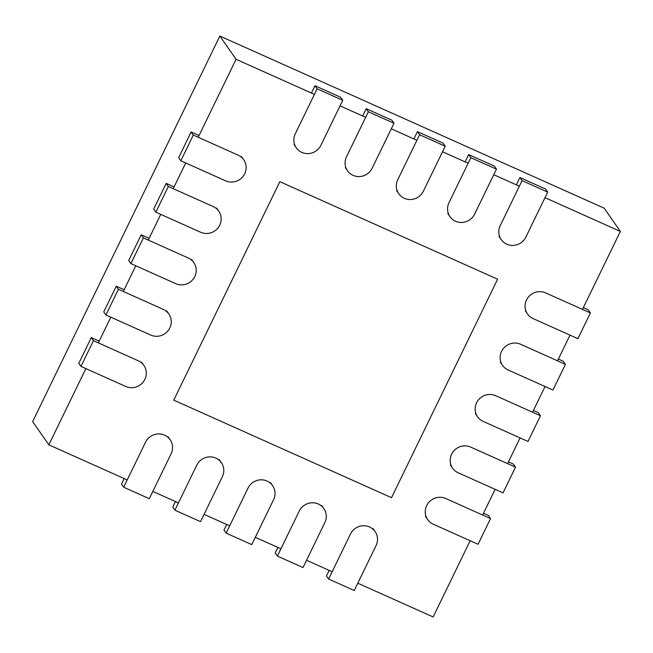 <?xml version="1.0" encoding="UTF-8"?>
<svg xmlns="http://www.w3.org/2000/svg" width="653" height="653" viewBox="0 0 653 653"><rect width="100%" height="100%" fill="white"/><g stroke="black" fill="none" stroke-linecap="round" stroke-linejoin="round"><path stroke-width="0.98" d="M357.787 583.211L433.143 616.963L470.16 540.733M482.64 515.029L495.121 489.326M507.601 463.622L520.082 437.918M532.562 412.214L545.043 386.511M557.523 360.815L570.004 335.111M582.484 309.408L620.35 231.423L604.147 208.168L219.857 36.037L32.65 421.577L48.853 444.832L85.87 368.594M332.173 571.734L306.551 560.258M280.929 548.781L255.315 537.313M229.693 525.836L204.071 514.36M178.457 502.883L152.835 491.407M127.221 479.931L48.853 444.832M620.35 231.423L545.002 197.671M519.38 186.195L493.758 174.718M468.144 163.242L442.522 151.765M416.9 140.289L391.286 128.812M365.664 117.336L340.05 105.859M314.428 94.383L236.068 59.284L219.857 36.037M98.35 342.89L110.83 317.187M123.311 291.483L135.791 265.779M148.272 240.084L160.752 214.38M173.233 188.676L185.721 162.972M198.202 137.269L236.068 59.284M391.522 497.684L497.602 279.206L279.843 181.665L173.755 400.142L391.522 497.684M590.394 312.95L577.913 338.654L533.077 318.566A14.415 13.909 -34.9 0 1 527.493 313.962A14.415 13.909 -34.9 0 1 528.571 296.837A14.415 13.909 -34.9 0 1 545.557 292.862L590.394 312.95L588.231 309.849L583.333 307.653M180.816 160.777L193.296 135.073L238.133 155.153A14.415 13.909 -34.9 0 1 243.716 159.765A14.415 13.909 -34.9 0 1 242.638 176.89A14.415 13.909 -34.9 0 1 225.652 180.857L180.816 160.777L178.661 157.675L191.141 131.971L199.051 135.514M193.296 135.073L191.141 131.971M565.433 364.358L552.952 390.061L508.116 369.973A14.415 13.909 -34.9 0 1 502.532 365.362A14.415 13.909 -34.9 0 1 503.61 348.245A14.415 13.909 -34.9 0 1 520.596 344.27L565.433 364.358L563.27 361.256L558.372 359.06M155.855 212.184L168.335 186.48L213.172 206.56A14.415 13.909 -34.9 0 1 218.755 211.172A14.415 13.909 -34.9 0 1 217.678 228.289A14.415 13.909 -34.9 0 1 200.691 232.264L155.855 212.184L153.7 209.082L166.18 183.379L174.09 186.921M168.335 186.48L166.18 183.379M540.472 415.757L527.991 441.461L483.155 421.381A14.415 13.909 -34.9 0 1 477.572 416.769A14.415 13.909 -34.9 0 1 478.649 399.652A14.415 13.909 -34.9 0 1 495.635 395.677L540.472 415.757L538.309 412.663L533.411 410.468M130.894 263.592L143.374 237.888L188.211 257.968A14.415 13.909 -34.9 0 1 193.794 262.579A14.415 13.909 -34.9 0 1 192.717 279.696A14.415 13.909 -34.9 0 1 175.73 283.671L130.894 263.592L128.731 260.49L141.219 234.786L149.129 238.329M143.374 237.888L141.219 234.786M515.511 467.164L503.03 492.868L458.194 472.788A14.415 13.909 -34.9 0 1 452.611 468.177A14.415 13.909 -34.9 0 1 453.688 451.06A14.415 13.909 -34.9 0 1 470.674 447.085L515.511 467.164L513.348 464.071L508.45 461.875M105.933 314.991L118.413 289.287L163.25 309.375A14.415 13.909 -34.9 0 1 168.833 313.987A14.415 13.909 -34.9 0 1 167.756 331.104A14.415 13.909 -34.9 0 1 150.77 335.079L105.933 314.991L103.77 311.897L116.25 286.194L124.168 289.736M118.413 289.287L116.25 286.194M490.55 518.572L478.069 544.275L433.233 524.196A14.415 13.909 -34.9 0 1 427.65 519.584A14.415 13.909 -34.9 0 1 428.727 502.467A14.415 13.909 -34.9 0 1 445.713 498.492L490.55 518.572L488.387 515.47L483.489 513.274M80.972 366.398L93.452 340.695L138.289 360.783A14.415 13.909 -34.9 0 1 143.872 365.386A14.415 13.909 -34.9 0 1 142.795 382.511A14.415 13.909 -34.9 0 1 125.809 386.486L80.972 366.398L78.809 363.297L91.289 337.601L99.199 341.144M93.452 340.695L91.289 337.601M519.91 177.543L522.074 180.644L547.696 192.121L545.533 189.019L519.91 177.543L516.368 184.84M522.074 180.644L500.231 225.62A14.415 13.909 -34.9 0 0 501.218 239.602A14.415 13.909 -34.9 0 0 514.033 245.357A14.415 13.909 -34.9 0 0 525.853 237.096L547.696 192.121M328.622 579.04L350.465 534.056A14.415 13.909 -34.9 0 1 362.284 525.796A14.415 13.909 -34.9 0 1 375.1 531.558A14.415 13.909 -34.9 0 1 376.087 545.533L354.244 590.516L328.622 579.04L326.459 575.938L329.161 570.387M468.674 154.59L470.837 157.691L496.46 169.168L494.297 166.066L468.674 154.59L465.132 161.895M470.837 157.691L448.995 202.667A14.415 13.909 -34.9 0 0 449.982 216.649A14.415 13.909 -34.9 0 0 462.789 222.412A14.415 13.909 -34.9 0 0 474.617 214.143L496.46 169.168M277.386 556.087L299.229 511.103A14.415 13.909 -34.9 0 1 311.048 502.843A14.415 13.909 -34.9 0 1 323.864 508.605A14.415 13.909 -34.9 0 1 324.843 522.58L303.008 567.563L277.386 556.087L275.223 552.985L277.917 547.434M417.438 131.637L419.601 134.738L445.215 146.215L443.06 143.113L417.438 131.637L413.896 138.942M419.601 134.738L397.759 179.722A14.415 13.909 -34.9 0 0 398.746 193.696A14.415 13.909 -34.9 0 0 411.553 199.459A14.415 13.909 -34.9 0 0 423.373 191.198L445.215 146.215M226.15 533.134L247.993 488.15A14.415 13.909 -34.9 0 1 259.812 479.89A14.415 13.909 -34.9 0 1 272.619 485.652A14.415 13.909 -34.9 0 1 273.607 499.627L251.764 544.61L226.15 533.134L223.987 530.032L226.681 524.481M366.202 108.684L368.357 111.785L393.979 123.262L391.816 120.16L366.202 108.684L362.652 115.989M368.357 111.785L346.523 156.769A14.415 13.909 -34.9 0 0 347.502 170.743A14.415 13.909 -34.9 0 0 360.317 176.506A14.415 13.909 -34.9 0 0 372.137 168.245L393.979 123.262M174.906 510.181L196.749 465.205A14.415 13.909 -34.9 0 1 208.576 456.937A14.415 13.909 -34.9 0 1 221.383 462.699A14.415 13.909 -34.9 0 1 222.371 476.682L200.528 521.657L174.906 510.181L172.751 507.079L175.445 501.537M314.958 85.739L317.121 88.832L342.743 100.309L340.58 97.207L314.958 85.739L311.416 93.036M317.121 88.832L295.278 133.816A14.415 13.909 -34.9 0 0 296.266 147.79A14.415 13.909 -34.9 0 0 309.081 153.553A14.415 13.909 -34.9 0 0 320.901 145.293L342.743 100.309M123.67 487.228L145.513 442.252A14.415 13.909 -34.9 0 1 157.332 433.992A14.415 13.909 -34.9 0 1 170.147 439.747A14.415 13.909 -34.9 0 1 171.135 453.729L149.292 498.704L123.67 487.228L121.515 484.134L124.209 478.584M525.339 310.861L527.493 313.962M241.553 156.663L243.716 159.765M500.378 362.268L502.532 365.362M216.592 208.07L218.755 211.172M475.417 413.667L477.572 416.769M191.631 259.478L193.794 262.579M450.456 465.075L452.611 468.177M166.67 310.885L168.833 313.987M425.487 516.482L427.65 519.584M141.709 362.293L143.872 365.386M499.055 236.5L501.218 239.602M372.936 528.457L375.1 531.558M447.819 213.547L449.982 216.649M321.7 505.504L323.864 508.605M396.583 190.594L398.746 193.696M270.464 482.551L272.619 485.652M345.347 167.65L347.502 170.743M219.22 459.598L221.383 462.699M294.111 144.697L296.266 147.79M167.984 436.645L170.147 439.747"/></g></svg>
